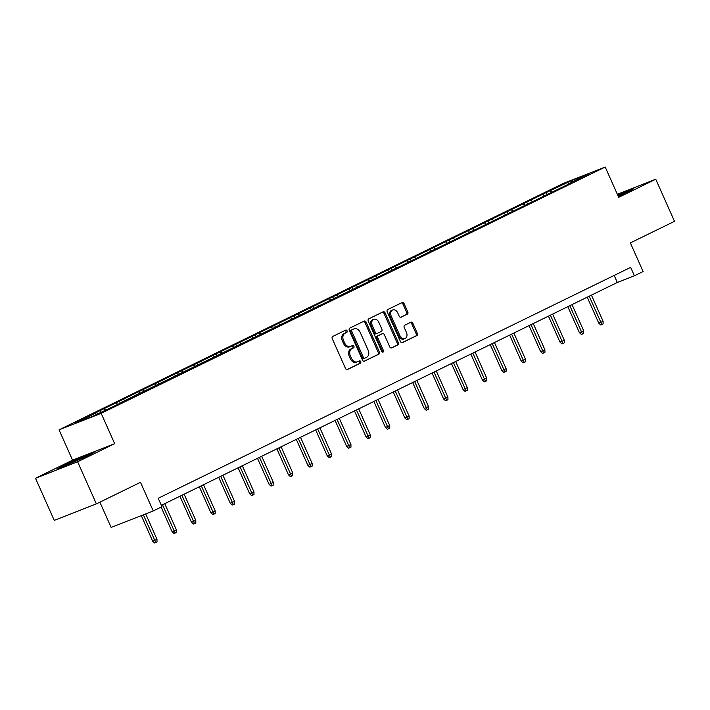 <?xml version="1.0" encoding="UTF-8"?>
<svg xmlns="http://www.w3.org/2000/svg" width="710" height="710" viewBox="0 0 710 710"><rect width="100%" height="100%" fill="white"/><g stroke="black" fill="none" stroke-linecap="round" stroke-linejoin="round"><path stroke-width="1.06" d="M347.075 330.851A1.269 0.95 68.6 0 0 345.708 330.114L332.741 336.451A1.81 1.358 68.6 0 0 332.253 338.697L345.504 368.454A1.81 1.358 68.6 0 0 347.385 369.546A1.81 1.358 68.6 0 0 347.456 369.511L360.423 363.174A1.269 0.95 68.6 0 0 359.393 360.858L357.716 361.674A5.795 4.34 68.6 0 1 357.476 361.78A5.795 4.34 68.6 0 1 351.459 358.293L350.349 355.817A5.795 4.34 68.6 0 1 351.903 348.619L353.58 347.802A1.269 0.95 68.6 0 0 352.55 345.486L350.873 346.302A5.795 4.34 68.6 0 1 350.625 346.409A5.795 4.34 68.6 0 1 344.607 342.921L343.507 340.445A5.795 4.34 68.6 0 1 345.06 333.247L346.737 332.422A1.269 0.95 68.6 0 0 347.075 330.851M349.737 346.746A5.795 4.34 68.6 0 1 349.489 346.853A5.795 4.34 68.6 0 1 343.471 343.365L342.371 340.889A5.795 4.34 68.6 0 1 343.915 333.691L345.601 332.875A1.269 0.95 68.6 0 0 344.936 330.487M347.021 369.617L359.287 363.618A1.269 0.95 68.6 0 0 358.63 361.23M356.58 362.127A5.795 4.34 68.6 0 1 356.331 362.233A5.795 4.34 68.6 0 1 350.314 358.745L349.214 356.26A5.795 4.34 68.6 0 1 350.767 349.063L352.444 348.246A1.269 0.95 68.6 0 0 351.787 345.859M407.309 314.193A1.81 1.358 68.6 0 0 407.788 311.947L404.07 303.596A1.81 1.358 68.6 0 0 402.197 302.504A1.81 1.358 68.6 0 0 402.117 302.54L387.713 309.578A1.81 1.358 68.6 0 0 387.234 311.832L400.484 341.581A1.81 1.358 68.6 0 0 402.357 342.673A1.81 1.358 68.6 0 0 402.437 342.637L416.841 335.599A1.81 1.358 68.6 0 0 417.32 333.354L412.829 323.272A1.81 1.358 68.6 0 0 410.948 322.18A1.81 1.358 68.6 0 0 410.877 322.216L404.709 325.224A1.81 1.358 68.6 0 0 404.23 327.47L406.457 332.475A4.846 3.63 68.6 0 1 404.957 338.581A4.846 3.63 68.6 0 1 399.925 335.661L391.201 316.074A4.846 3.63 68.6 0 1 392.701 309.968A4.846 3.63 68.6 0 1 397.733 312.888L399.189 316.154A1.81 1.358 68.6 0 0 401.07 317.237A1.81 1.358 68.6 0 0 401.141 317.21L406.164 314.636A1.81 1.358 68.6 0 0 406.652 312.391L402.934 304.04A1.81 1.358 68.6 0 0 401.416 302.886M77.621 461.775L114.674 443.67L72.553 460.16L35.5 478.265L77.621 461.775L96.365 503.878L140.5 482.312L153.254 510.943L161.951 506.683L158.206 498.269L630.658 267.368L634.403 275.791L643.109 271.531L630.365 242.9L674.5 221.334L655.756 179.231L617.336 194.265M114.674 443.67L101.175 413.353L605.204 167.027L618.703 197.336L655.756 179.231M366.12 322.145A1.81 1.358 68.6 0 0 364.239 321.053A1.81 1.358 68.6 0 0 364.159 321.089L349.764 328.127A1.81 1.358 68.6 0 0 349.276 330.381L362.526 360.13A1.81 1.358 68.6 0 0 364.408 361.221A1.81 1.358 68.6 0 0 364.478 361.186L378.883 354.148A1.81 1.358 68.6 0 0 379.371 351.903L366.12 322.145L364.984 322.589A1.81 1.358 68.6 0 0 363.467 321.435M368.738 318.852L383.143 311.814A1.81 1.358 68.6 0 1 383.214 311.779A1.81 1.358 68.6 0 1 385.095 312.87L398.345 342.628A1.81 1.358 68.6 0 1 397.857 344.874L391.698 347.891A1.81 1.358 68.6 0 1 391.618 347.918A1.81 1.358 68.6 0 1 389.737 346.835L384.367 334.765A1.81 1.358 68.6 0 0 382.486 333.673A1.81 1.358 68.6 0 0 382.415 333.709L378.323 335.706A1.81 1.358 68.6 0 0 377.835 337.96L383.435 350.518A1.269 0.95 68.6 0 1 381.723 351.352L368.259 321.106A1.81 1.358 68.6 0 1 368.738 318.852M96.365 503.878L54.244 520.368L35.5 478.265M101.175 413.353L59.054 429.843L563.083 183.508L605.204 167.027M547.011 194.664L546.096 192.614L449.119 240.007L92.548 414.276L96.702 412.652L75.562 422.983L92.868 416.211L121.383 402.676M546.096 192.614L571.39 180.659L588.697 173.888L567.556 184.218L571.719 182.585L121.463 402.233M544.597 195.818L542.795 194.638M532.331 201.436L530.858 200.468M548.164 193.697L548.084 194.141M525.205 205.296L523.403 204.116M512.939 210.914L511.466 209.947M528.772 203.175L528.693 203.619M505.804 214.775L504.002 213.595M493.539 220.393L492.066 219.425M509.372 212.654L509.292 213.098M486.412 224.254L484.61 223.073M474.147 229.871L472.674 228.904M489.98 222.132L489.9 222.576M467.02 233.732L465.219 232.552M454.746 239.35L453.282 238.383M470.579 231.611L470.499 232.055M447.62 243.21L445.818 242.03M435.354 248.828L433.881 247.861M451.187 241.089L451.107 241.533M428.228 252.689L426.426 251.509M415.962 258.307L414.489 257.339M431.795 250.568L431.707 251.012M408.827 262.167L407.025 260.987M396.562 267.785L395.088 266.818M412.395 260.046L412.315 260.49M389.435 271.646L387.633 270.466M377.17 277.264L375.696 276.296M393.003 269.525L392.923 269.969M370.043 281.124L368.241 279.944M357.769 286.742L356.305 285.775M373.602 279.003L373.522 279.447M350.642 290.603L348.841 289.423M338.377 296.221L336.904 295.253M354.21 288.482L354.13 288.926M331.25 300.082L329.449 298.901M318.985 305.699L317.512 304.741M334.818 297.96L334.73 298.404M311.85 309.56L310.048 308.38M299.584 315.178L298.111 314.219M315.417 307.439L315.338 307.883M292.458 319.047L290.656 317.858M280.193 324.656L278.719 323.698M296.026 316.917L295.946 317.361M273.066 328.526L271.264 327.337M260.792 334.135L259.327 333.176M276.625 326.396L276.545 326.848M253.665 338.004L251.864 336.815M241.4 343.613L239.927 342.655M257.233 335.883L257.153 336.327M234.273 347.483L232.472 346.302M222.008 353.101L220.535 352.133M237.841 345.362L237.752 345.805M214.873 356.961L213.071 355.781M202.607 362.579L201.134 361.612M218.44 354.84L218.36 355.284M195.481 366.44L193.679 365.26M183.215 372.058L181.742 371.09M199.048 364.319L198.969 364.762M176.089 375.918L174.287 374.738M163.815 381.536L162.35 380.569M179.648 373.797L179.568 374.241M156.688 385.397L154.887 384.216M144.423 391.015L142.95 390.047M160.256 383.276L160.176 383.719M137.296 394.875L135.495 393.695M125.031 400.493L123.558 399.526M140.864 392.754L140.775 393.198M117.895 404.354L116.094 403.173M105.63 409.972L104.157 409.004M98.175 413.619L96.702 412.652M99.879 502.165L111.133 527.423L153.254 510.943M72.553 460.16L59.054 429.843M161.347 505.325L617.327 282.473L634.403 275.791M571.896 182.097L571.39 180.659M551.723 191.957L550.259 190.99M567.556 184.218L567.476 184.662M614.185 275.418L617.327 282.473M100.767 412.35L100.004 410.628M120.309 403.2L119.404 401.15M139.71 393.722L138.796 391.671M159.102 384.243L158.188 382.193M178.503 374.765L177.589 372.714M197.895 365.286L196.981 363.236M217.287 355.808L216.381 353.757M236.687 346.329L235.773 344.279M256.079 336.851L255.165 334.8M275.48 327.372L274.566 325.322M294.872 317.885L293.958 315.844M314.264 308.406L313.358 306.365M333.664 298.928L332.75 296.886M353.056 289.449L352.142 287.408M372.457 279.971L371.543 277.93M391.849 270.492L390.935 268.451M411.241 261.014L410.336 258.973M430.642 251.535L429.727 249.485M450.033 242.057L449.119 240.007M469.434 232.578L468.52 230.528M488.826 223.1L487.912 221.05M508.218 213.621L507.313 211.571M527.619 204.143L526.705 202.093M88.519 455.634L94.173 452.252L81.49 457.222L63.146 465.565L57.492 468.946L88.519 455.634M618.286 196.395L628.11 191.931L633.764 188.549L617.691 195.055M364.044 361.292L377.747 354.601A1.81 1.358 68.6 0 0 378.226 352.346L364.984 322.589M352.133 329.786A1.269 0.95 68.6 0 0 351.796 331.357L363.422 357.476A1.269 0.95 68.6 0 0 364.798 358.222L366.564 357.352A5.795 4.34 68.6 0 0 368.117 350.154L360.165 332.307A5.795 4.34 68.6 0 0 354.148 328.819A5.795 4.34 68.6 0 0 353.908 328.925L350.997 330.23A1.269 0.95 68.6 0 0 350.66 331.81L351.796 331.357M364.683 358.257L363.653 358.665A1.269 0.95 68.6 0 1 362.286 357.929L350.66 331.81M353.26 329.174A5.795 4.34 68.6 0 0 353.012 329.262A5.795 4.34 68.6 0 0 352.764 329.369L353.908 328.925M350.997 330.23L352.764 329.369M391.254 347.989L396.721 345.326A1.81 1.358 68.6 0 0 397.209 343.072L383.959 313.314A1.81 1.358 68.6 0 0 382.442 312.16M381.43 334.09A1.81 1.358 68.6 0 0 381.35 334.117A1.81 1.358 68.6 0 0 381.27 334.153L377.188 336.149A1.81 1.358 68.6 0 0 376.699 338.404L382.291 350.962L383.435 350.518M382.362 352.062A1.269 0.95 68.6 0 0 382.291 350.962M378.794 322.242A4.846 3.63 68.6 0 0 373.762 319.331A4.846 3.63 68.6 0 0 372.262 325.437L375.333 332.333A1.81 1.358 68.6 0 0 377.214 333.425A1.81 1.358 68.6 0 0 377.294 333.389L381.385 331.392A1.81 1.358 68.6 0 0 381.865 329.147L378.794 322.242M373.762 319.331L372.626 319.775A4.846 3.63 68.6 0 0 371.126 325.881L372.262 325.437M377.143 333.452L376.158 333.842A1.81 1.358 68.6 0 1 376.078 333.869A1.81 1.358 68.6 0 1 374.197 332.777L371.126 325.881M400.706 317.308L406.164 314.636M392.701 309.968L391.565 310.412A4.846 3.63 68.6 0 0 390.065 316.518L391.201 316.074M404.957 338.581L403.821 339.025A4.846 3.63 68.6 0 1 398.789 336.114L390.065 316.518M401.993 342.744L415.696 336.052A1.81 1.358 68.6 0 0 416.184 333.798L411.693 323.716A1.81 1.358 68.6 0 0 410.176 322.553M156.99 539.316L157.016 541.925L155.774 542.529L154.638 542.972L152.703 541.206L156.99 539.316L145.683 513.898M155.774 542.529L143.358 514.812M152.703 541.206L141.308 515.611M84.934 457.267A11.99 0.488 -24 0 0 86.922 456.104A11.99 0.488 -24 0 0 86.682 456.068A11.99 0.488 -24 0 0 74.31 461.154A11.99 0.488 -24 0 0 65.063 465.84A11.99 0.488 -24 0 0 65.284 465.804A11.99 0.488 -24 0 0 66.633 465.37M59.951 467.988L81.464 457.666L92.078 453.504M69.465 464.26A11.99 0.488 -24 0 0 70.53 463.825M617.851 195.41L631.669 189.792M624.525 193.555A11.99 0.488 -24 0 0 626.513 192.392A11.99 0.488 -24 0 0 617.957 195.649M176.391 529.837L176.408 532.447L175.166 533.05L174.03 533.494L172.104 531.728L176.391 529.837L164.738 503.665M175.166 533.05L162.501 504.757M172.104 531.728L161.135 507.091M195.782 520.359L195.809 522.968L194.567 523.572L193.422 524.015L191.496 522.249L195.782 520.359L184.13 494.187M194.567 523.572L181.893 495.278M191.496 522.249L179.914 496.246M215.183 510.872L215.201 513.49L213.958 514.093L212.822 514.537L210.897 512.771L215.183 510.872L203.53 484.708M213.958 514.093L201.294 485.8M210.897 512.771L199.315 486.767M234.575 501.393L234.593 504.011L233.35 504.615L232.214 505.059L230.288 503.292L234.575 501.393L222.922 475.23M233.35 504.615L220.686 476.321M230.288 503.292L218.707 477.289M253.967 491.915L253.994 494.533L252.751 495.136L251.615 495.58L249.68 493.814L253.967 491.915L242.323 465.751M252.751 495.136L240.078 466.843M249.68 493.814L238.107 467.81M273.368 482.436L273.385 485.045L272.143 485.658L271.007 486.101L269.081 484.335L273.368 482.436L261.715 456.273M272.143 485.658L259.478 457.364M269.081 484.335L257.499 458.332M292.76 472.958L292.786 475.567L291.544 476.179L290.399 476.623L288.473 474.857L292.76 472.958L281.107 446.794M291.544 476.179L278.87 447.886M288.473 474.857L276.891 448.853M312.16 463.479L312.178 466.088L310.936 466.701L309.8 467.144L307.874 465.378L312.16 463.479L300.507 437.307M310.936 466.701L298.271 438.407M307.874 465.378L296.292 439.375M331.552 454.001L331.57 456.61L330.327 457.222L329.192 457.666L327.266 455.9L331.552 454.001L319.899 427.828M330.327 457.222L317.663 428.929M327.266 455.9L315.684 429.887M350.944 444.522L350.971 447.131L349.728 447.744L348.592 448.188L346.658 446.421L350.944 444.522L339.3 418.35M349.728 447.744L337.055 419.45M346.658 446.421L335.084 420.409M370.345 435.044L370.363 437.653L369.12 438.265L367.984 438.709L366.058 436.943L370.345 435.044L358.692 408.871M369.12 438.265L356.455 409.972M366.058 436.943L354.476 410.93M389.737 425.565L389.763 428.174L388.521 428.787L387.376 429.23L385.45 427.464L389.737 425.565L378.084 399.393M388.521 428.787L375.847 400.484M385.45 427.464L373.868 401.452M409.137 416.087L409.155 418.696L407.913 419.308L406.777 419.752L404.851 417.986L409.137 416.087L397.485 389.914M407.913 419.308L395.248 391.006M404.851 417.986L393.269 391.973M428.529 406.608L428.547 409.217L427.305 409.821L426.169 410.273L424.243 408.498L428.529 406.608L416.877 380.436M427.305 409.821L414.64 381.527M424.243 408.498L412.661 382.495M447.921 397.13L447.948 399.739L446.705 400.342L445.569 400.795L443.635 399.02L447.921 397.13L436.277 370.957M446.705 400.342L434.032 372.049M443.635 399.02L432.062 373.016M467.322 387.651L467.34 390.26L466.097 390.864L464.961 391.317L463.035 389.541L467.322 387.651L455.669 361.479M466.097 390.864L453.433 362.57M463.035 389.541L451.453 363.538M486.714 378.173L486.74 380.782L485.498 381.385L484.353 381.838L482.427 380.063L486.714 378.173L475.061 352M485.498 381.385L472.824 353.092M482.427 380.063L470.845 354.059M506.115 368.694L506.132 371.303L504.89 371.907L503.754 372.351L501.828 370.584L506.115 368.694L494.462 342.522M504.89 371.907L492.225 343.613M501.828 370.584L490.246 344.581M525.506 359.216L525.524 361.825L524.282 362.428L523.146 362.872L521.22 361.106L525.506 359.216L513.854 333.043M524.282 362.428L511.617 334.135M521.22 361.106L509.638 335.102M544.898 349.737L544.925 352.346L543.683 352.95L542.547 353.394L540.612 351.627L544.898 349.737L533.254 323.565M543.683 352.95L531.009 324.656M540.612 351.627L529.039 325.624M564.299 340.25L564.317 342.868L563.074 343.471L561.938 343.915L560.012 342.149L564.299 340.25L552.646 314.086M563.074 343.471L550.41 315.178M560.012 342.149L548.431 316.145M583.691 330.771L583.718 333.389L582.475 333.993L581.33 334.437L579.404 332.67L583.691 330.771L572.038 304.608M582.475 333.993L569.802 305.699M579.404 332.67L567.822 306.667M603.092 321.293L603.109 323.911L601.867 324.514L600.731 324.958L598.805 323.192L603.092 321.293L591.439 295.129M601.867 324.514L589.202 296.221M598.805 323.192L587.223 297.188M343.915 333.691L345.06 333.247M342.371 340.889L343.507 340.445M343.471 343.365L344.607 342.921M352.444 348.246L353.58 347.802M350.767 349.063L351.903 348.619M349.214 356.26L350.349 355.817M350.314 358.745L351.459 358.293M359.287 363.618L360.423 363.174M345.601 332.875L346.737 332.422M378.226 352.346L379.371 351.903M377.747 354.601L378.883 354.148M362.286 357.929L363.422 357.476M383.959 313.314L385.095 312.87M397.209 343.072L398.345 342.628M396.721 345.326L397.857 344.874M381.27 334.153L382.415 333.709M377.188 336.149L378.323 335.706M376.699 338.404L377.835 337.96M374.197 332.777L375.333 332.333M398.789 336.114L399.925 335.661M411.693 323.716L412.829 323.272M416.184 333.798L417.32 333.354M415.696 336.052L416.841 335.599M402.934 304.04L404.07 303.596M406.652 312.391L407.788 311.947M349.489 346.853L350.625 346.409M356.331 362.233L357.476 361.78M363.6 358.692L364.745 358.239M353.012 329.262L354.148 328.819M381.35 334.117L382.486 333.673M376.078 333.869L377.214 333.425"/></g></svg>

